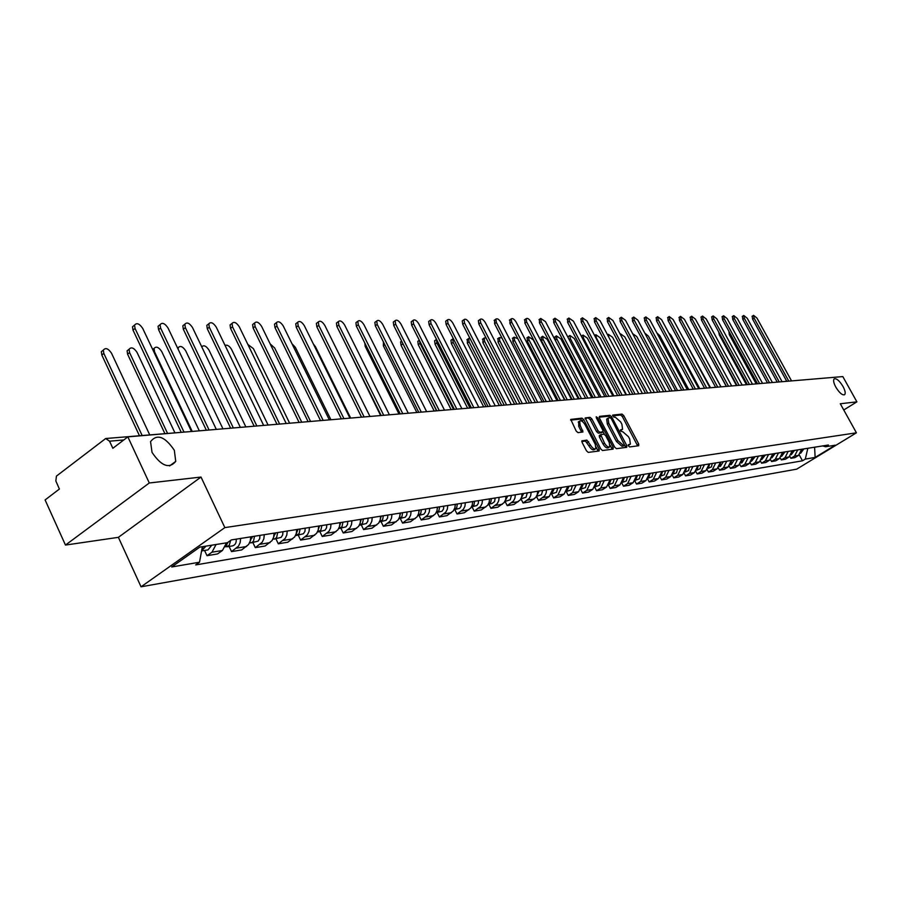 <?xml version="1.0" encoding="UTF-8"?>
<svg xmlns="http://www.w3.org/2000/svg" width="902" height="902" viewBox="0 0 902 902"><rect width="100%" height="100%" fill="white"/><g stroke="black" fill="none" stroke-linecap="round" stroke-linejoin="round"><path stroke-width="1.35" d="M628.435 445.892L629.63 446.941L638.717 445.735L638.729 444.043L623.71 415.574L622.019 414.086L612.661 415.112L614.014 417.243L615.209 417.119L620.655 421.91L621.906 424.29L622.583 429.296L620.463 429.916L620.61 431.021L623 431.923L628.435 436.692L629.697 439.082L630.374 444.156L628.288 444.776L628.435 445.892M174.323 450.267C164.919 436.444 156.993 433.558 150.544 441.63L152.032 452.398C161.345 466.131 169.249 469.13 175.743 461.373L174.323 450.267M842.998 386.451C839.367 380.588 836.402 378.085 834.124 378.908C833.098 380.294 833.662 383.034 835.816 387.127C839.446 392.99 842.412 395.504 844.678 394.693C845.726 393.306 845.163 390.555 842.998 386.451M582.196 440.683L582.128 442.454L586.492 450.853L588.296 452.398L599.142 450.966L599.187 449.196L583.774 419.678L582.004 418.145L570.752 419.407L576.209 431.088L578.013 432.644L582.974 431.968L580.178 425.383L579.625 421.121C581.17 420.208 583.008 421.459 585.116 424.842L595.275 444.303L595.816 448.655C594.26 449.523 592.445 448.283 590.359 444.911L586.875 440.108L581.88 440.886M224.857 527.614L201.011 477.057L149.292 482.987L127.847 436.861L842.818 376.585L856.9 401.852L840.303 403.758L856.426 432.813L224.857 527.614L141.05 586.807L796.692 469.153L856.426 432.813M614.702 447.166L616.438 448.677L626.755 447.313L626.777 445.599L611.646 416.814L609.932 415.315L599.492 416.374L599.447 418.066L614.702 447.166M613.123 449.117L602.536 450.515L600.777 448.993L585.173 417.942L590.043 417.333L591.802 418.855L598.003 430.716L599.762 432.238L603.021 431.754L602.807 430.164L596.369 417.874L596.222 416.78L597.631 417.75L613.157 447.369L613.123 449.117M149.292 482.987L65.463 545.067L45.1 499.945L59.397 489.042L55.834 480.958L56.443 476.098L105.692 438.519L185.271 432.013M65.463 545.067L118.387 537.333L141.05 586.807M127.847 436.861L112.84 448.294L109.559 441.191L105.692 438.519M800.75 380.137L828.408 377.803M843.753 409.97L856.9 401.852M797.706 449.895L794.561 456.062L798.541 455.397L801.675 449.264M798.541 455.397L794.876 457.641L790.885 458.306L789.848 456.412M794.561 456.062L790.885 458.306M780.253 457.945L781.324 459.907L785.394 459.231L789.081 456.964L792.238 450.763M788.19 451.406L785.022 457.63L781.324 459.907M770.466 459.524L771.56 461.531L775.709 460.843L779.429 458.554L782.609 452.297M778.471 452.951L775.292 459.242L771.56 461.531M760.465 461.125L761.592 463.2L765.832 462.489L769.575 460.178L772.777 453.853M768.56 454.529L765.347 460.877L761.592 463.2M750.261 462.76L751.411 464.891L755.741 464.169L759.518 461.847L762.742 455.454M758.435 456.13L755.199 462.557L751.411 464.891M739.843 464.429L741.027 466.627L745.447 465.883L749.246 463.538L752.493 457.077M748.096 457.776L744.838 464.259L741.027 466.627M729.188 466.131L730.406 468.397L734.927 467.642L738.761 465.263L742.03 458.746M737.532 459.456L734.251 466.007L730.406 468.397M718.308 467.867L719.559 470.201L724.182 469.435L728.038 467.033L731.342 460.448M726.741 461.17L723.438 467.8L719.559 470.201M707.179 469.638L708.476 472.05L713.189 471.272L717.09 468.848L720.405 462.185M715.714 462.929L712.377 469.626L708.476 472.05M695.814 471.442L697.145 473.945L701.97 473.144L705.894 470.686L709.231 463.955M704.439 464.722L701.079 471.487L697.145 473.945M684.19 473.291L685.554 475.873L690.492 475.05L694.45 472.58L697.81 465.77M692.905 466.548L689.523 473.392L685.554 475.873M672.294 475.174L673.715 477.857L678.755 477.011L682.746 474.508L686.14 467.631M681.111 468.431L677.706 475.343L673.715 477.857M660.129 477.102L661.594 479.875L666.747 479.018L670.772 476.493L674.189 469.525M669.047 470.348L665.62 477.338L661.594 479.875M647.67 479.063L649.181 481.939L654.469 481.059L658.516 478.511L661.967 471.475M656.701 472.31L653.251 479.379L649.181 481.939M634.929 481.07L636.496 484.058L641.897 483.156L645.979 480.574L649.451 473.46M644.073 474.317L640.589 481.465L636.496 484.058M621.873 483.122L623.496 486.223L629.032 485.31L633.148 482.694L636.643 475.501M631.129 476.369L627.623 483.607L623.496 486.223M608.5 485.22L610.18 488.444L615.852 487.497L620.001 484.87L623.53 477.586M617.881 478.477L614.341 485.795L610.18 488.444M594.801 487.362L596.549 490.722L602.356 489.752L606.539 487.091L610.09 479.717M604.306 480.642L600.743 488.05L596.549 490.722M580.764 489.549L582.579 493.056L588.532 492.064L592.749 489.369L596.323 481.905M590.393 482.852L586.807 490.35L582.579 493.056M566.377 491.782L568.26 495.446L574.36 494.42L578.61 491.703L582.218 484.148M576.141 485.118L572.522 492.706L568.26 495.446M551.618 494.07L553.58 497.893L559.838 496.844L564.111 494.093L567.753 486.449M561.518 487.441L557.876 495.119L553.58 497.893M536.476 496.404L538.517 500.396L544.932 499.336L549.25 496.54L552.915 488.805M546.522 489.82L546.105 493.135L544.639 495.965L538.517 500.396M520.973 498.862L523.07 502.978L529.654 501.884L535.799 497.408L537.276 494.555L537.693 491.229M531.131 492.267L530.714 495.626L529.237 498.49L523.07 502.978M505.097 501.444L507.217 505.627L513.971 504.5L520.172 499.967L521.649 497.092L522.078 493.71M515.346 494.781L514.918 498.175L513.43 501.072L507.217 505.627M488.794 504.105L490.936 508.333L497.87 507.183L504.117 502.606L505.616 499.685L506.045 496.258M499.133 497.352L498.705 500.802L497.205 503.733L490.936 508.333M472.05 506.834L474.215 511.13L481.341 509.934L487.644 505.3L489.143 502.346L489.572 498.874L489.279 501.873M482.48 500.001L482.051 503.496L480.54 506.473L474.215 511.13M454.856 509.641L457.032 513.993L464.361 512.764L470.709 508.074L472.231 505.075L472.659 501.568M465.364 502.73L464.936 506.259L463.414 509.28L457.032 513.993M437.188 512.528L439.387 516.936L446.907 515.685L453.311 510.927L454.845 507.894L455.273 504.331M447.775 505.515L447.347 509.1L445.813 512.156L439.387 516.936M419.013 515.493L421.234 519.958L428.969 518.673L435.429 513.858L436.974 510.78L437.402 507.172M429.69 508.39L429.262 512.032L427.717 515.121L421.234 519.958M400.319 518.537L402.563 523.081L410.523 521.751L417.04 516.88L418.584 513.757L419.024 510.092M411.087 511.355L410.658 515.042L409.091 518.176L402.563 523.081M381.084 521.672L383.35 526.283L391.547 524.919L398.109 519.98L399.676 516.812L400.116 513.103M391.942 514.399L391.513 518.131L389.935 521.322L383.35 526.283M361.296 524.896L363.574 529.575L372.019 528.177L378.637 523.171L380.204 519.958L380.644 516.192M372.244 517.534L371.804 521.322L370.215 524.547L363.574 529.575M340.9 528.222L343.211 532.981L351.904 531.526L358.579 526.452L360.157 523.205L360.597 519.383M351.938 520.758L351.498 524.603L349.908 527.873L343.211 532.981M319.894 531.65L322.228 536.476L331.181 534.987L337.912 529.846L339.513 526.543L339.953 522.664M331.023 524.085L330.583 527.986L328.982 531.312L322.228 536.476M298.246 535.179L300.603 540.084L309.837 538.539L316.613 533.33L318.226 529.981L318.665 526.046M309.465 527.512L309.025 531.47L307.402 534.841L300.603 540.084M275.922 538.821L278.301 543.805L287.817 542.215L294.661 536.938L296.284 533.533L296.724 529.53M287.231 531.041L286.791 535.066L285.156 538.494L278.301 543.805M252.887 542.576L255.289 547.638L265.109 546.003L271.998 540.648L273.644 537.197L274.084 533.127M264.286 534.683L263.846 538.776L262.2 542.249L255.289 547.638M229.108 546.454L231.532 551.607L241.68 549.916L248.625 544.481L250.271 540.975L250.722 536.848M240.608 538.449L240.157 542.609L238.5 546.138L231.532 551.607M204.551 550.468L206.998 555.688L217.483 553.952L222.444 550.479L226.526 542.824M216.074 544.504L211.981 552.204L206.998 555.688M822.737 445.915L825.544 446.749L835.229 445.193L815.137 457.415L805.294 459.095L807.842 448.283M202.364 546.702L199.511 562.228L195.655 564.934L802.476 460.809L805.294 459.095M199.511 562.228L171.718 566.963L199.838 547.108L227.394 542.688L231.34 539.926L828.397 445.013L825.544 446.749M201.011 477.057L118.387 537.333M799.251 454.901L802.476 460.809M815.137 457.415L814.596 447.212M628.254 445.453L629.855 444.494M621.816 429.69L620.441 430.592L622.053 429.645M637.646 445.881L622.312 416.487L620.621 414.999L612.65 415.822M610.18 417.637L608.523 416.239L599.131 417.198M625.684 447.46L624.669 445.182L623.395 445.983M624.624 445.193L611.342 418.697L610.147 417.649L608.061 418.19L608.737 423.196L617.859 440.559L623.361 445.351L624.624 445.193L623.361 446.028M607.215 418.753L606.651 419.126L607.328 424.12L608.737 423.196M623.203 446.107L621.94 446.276L616.438 441.484L607.328 424.12M585.071 418.629L590.043 417.333M601.634 432.633L598.33 433.174L596.583 431.652L590.382 419.802L588.623 418.269M603.043 431.731L604.363 434.245M610.158 445.306L611.725 448.305L613.157 447.369M604.464 443.062C606.516 446.366 608.286 447.595 609.808 446.772L609.245 442.454L605.704 435.677L603.957 434.166L600.698 434.651L604.464 443.062L603.032 443.987C605.073 447.291 606.854 448.531 608.376 447.696L609.335 447.076M600.653 434.708L599.266 435.587L599.469 437.188L600.901 436.252M603.032 443.987L599.469 437.188M612.052 449.252L611.725 448.305M595.32 448.982L594.373 449.591C592.817 450.47 591.002 449.219 588.916 445.859L585.432 441.055L581.801 441.506M578.723 421.719L578.734 426.33L580.178 425.383M581.655 432.227L578.734 426.33M583.154 422.17L580.572 419.092L570.639 420.106M598.071 451.101L596.166 447.121M801.686 449.264L801.393 451.564M803.829 448.914L800.66 453.244M756.214 383.891L729.267 334.541L728.94 331.598M786.769 381.309L752.606 319.161L752.234 316.219M791.55 380.903L756.981 318.113L753.576 315.339L754.128 318.158L788.776 381.14M792.294 450.752L791.9 453.278M794.482 450.402L791.223 454.788M746.439 384.714L719.289 334.868L718.747 332.049M782.711 452.274L782.214 455.003M784.943 451.925L781.594 456.356M736.472 385.549L708.408 332.838M777.231 382.121L742.786 319.342L742.425 316.365M782.079 381.704L747.239 318.271L743.767 315.474L744.33 318.316L779.249 381.941M767.489 382.933L732.774 319.511L732.424 316.512M772.416 382.527L737.295 318.44L733.777 315.621L734.318 318.485L769.519 382.764M772.935 453.83L772.337 456.739M775.201 453.469L771.751 457.957M726.29 386.406L698.159 334.214M721.014 386.857L692.262 333.875M762.945 455.42L762.246 458.487M765.268 455.048L761.716 459.603M710.494 387.736L680.322 332.838M752.742 457.043L751.952 460.257M755.121 456.66L751.456 461.272M757.545 383.778L722.547 319.691L722.22 316.658M762.54 383.35L727.147 318.609L723.562 315.768L724.114 318.654L759.597 383.598M747.397 384.635L712.118 319.883L711.802 316.816M752.471 384.207L716.786 318.778L713.144 315.914L713.696 318.834L749.461 384.455M737.024 385.504L701.474 320.063L701.17 316.974M742.188 385.075L706.21 318.958L702.511 316.072L703.053 319.004L739.11 385.334M699.749 388.649L671.088 335.443L668.562 332.613M742.323 458.701L741.444 462.061M744.748 458.306L741.85 462.839L740.982 462.974M726.437 386.394L690.594 320.255L690.301 317.132M731.68 385.955L695.419 319.139L691.654 316.23L692.184 319.195L728.545 386.225M688.767 389.574L659.881 335.792L656.724 332.714M731.68 460.392L730.71 463.887M734.16 459.997L731.24 464.564L730.282 464.722M715.624 387.308L679.488 320.458L679.217 317.29M720.946 386.857L684.392 319.319L680.559 316.388L681.089 319.376L717.744 387.127M677.56 390.521L648.437 336.153L644.761 333.075M720.811 462.117L719.74 465.748M723.336 461.711L720.405 466.334L719.345 466.503M704.575 388.243L668.134 320.661L667.886 317.459M709.987 387.781L673.117 319.511L669.228 316.546L669.758 319.567L706.706 388.063M666.093 391.479L636.744 336.525L632.674 333.717M709.694 463.887L708.521 467.642M712.287 463.47L711.441 466.864L708.171 468.33M693.277 389.19L656.532 320.864L656.295 317.628M698.779 388.728L661.606 319.703L657.648 316.715L658.167 319.759L695.431 389.01M654.39 392.471L624.793 336.908L620.734 333.954L620.508 334.743M698.34 465.691L697.066 469.581M700.978 465.274L700.132 468.702L696.739 470.19M681.732 390.16L644.682 321.067L644.468 317.797M687.324 389.698L649.846 319.894L645.809 316.895L646.328 319.951L683.896 389.98M642.416 393.475L612.571 337.292L608.444 334.315L608.839 337.258M686.715 467.54L685.34 471.543M689.421 467.101L688.564 470.573L685.046 472.096M669.927 391.164L632.561 321.281L632.37 317.978M675.609 390.679L637.815 320.097L633.7 317.064L634.219 320.154L672.114 390.972M630.182 394.512L600.089 337.686L595.872 334.698L596.346 337.81L626.518 394.817M674.831 469.423L673.354 473.561M677.605 468.984L676.444 472.828L673.095 474.046M657.851 392.178L620.17 321.507L619.99 318.158M663.635 391.693L625.514 320.3L621.32 317.245L621.839 320.357L660.05 391.998M617.656 395.572L587.315 338.092L583.019 335.07L583.493 338.216L613.912 395.888M662.677 471.363L661.098 475.602M665.507 470.912L664.346 474.79L660.862 476.042M645.494 393.216L607.486 321.732L607.339 318.35M651.379 392.72L612.932 320.514L608.658 317.436L609.177 320.571L647.715 393.035M604.847 396.643L574.247 338.509L569.872 335.465L570.346 338.633L601.014 396.97M650.241 473.336L648.549 477.699M653.138 472.873L651.966 476.797L648.346 478.083M567.978 337.325L568.598 336.356M632.854 394.287L594.519 321.958L594.395 318.53M638.841 393.779L600.067 320.729L595.715 317.628L596.211 320.785L635.087 394.095M591.746 397.748L560.886 338.938L556.421 335.871L556.884 339.062L587.822 398.086M637.5 475.365L635.707 479.841M640.465 474.892L639.293 478.861L635.527 480.18M555.068 339.953L555.147 336.75M619.911 395.38L581.249 322.194L581.147 318.733M625.999 394.862L586.898 320.943L582.455 317.82L582.951 321.011L622.166 395.189M578.329 398.887L547.21 339.366L542.654 336.277L543.105 339.49L574.315 399.225M624.466 477.429L622.56 482.029M627.499 476.955L626.315 480.969L622.403 482.322M572.082 399.406L541.414 340.674L541.392 337.156M606.651 396.497L567.662 322.431L567.583 318.925M612.864 395.967L573.413 321.168L568.88 318.023L569.376 321.236L608.929 396.305M564.596 400.037L533.206 339.806L528.561 336.705L529.012 339.941L560.48 400.387M611.105 479.56L609.098 484.261M614.217 479.063L613.022 483.122L608.963 484.509M558.237 400.578L527.309 341.136L527.309 337.573M593.088 397.635L553.749 322.679L553.693 319.128M599.402 397.105L559.612 321.394L554.978 318.226L555.474 321.473L595.376 397.444M517.872 338.746L514.117 337.134L514.568 340.404L546.308 401.582M597.428 481.736L595.297 486.55M600.619 481.228L599.413 485.332L595.185 486.753M544.041 401.773L512.855 341.61L512.888 338.002M579.174 398.808L539.486 322.927L539.475 319.342M585.612 398.267L545.473 321.631L540.749 318.44L541.234 321.71L581.486 398.616M501.963 337.991L499.336 337.585L499.776 340.866L531.785 402.811M583.402 483.957L581.17 488.884M586.672 483.438L585.454 487.599L581.068 489.053M529.508 403.002L498.051 342.083L498.118 338.442M564.934 400.014L524.885 323.187L524.908 319.545M571.485 399.462L530.985 321.879C529.102 318.891 527.49 317.82 526.159 318.665L526.655 321.946L567.257 399.812M485.998 337.878L484.171 338.036L484.622 341.351L516.914 404.062M569.038 486.246L566.67 491.274M572.387 485.716L571.158 489.921L566.591 491.421M514.614 404.254L482.874 342.58L482.976 338.893M550.321 401.243L509.923 323.446L509.968 319.77M557.008 400.68L516.147 322.127C514.219 319.082 512.573 318 511.22 318.891L511.693 322.194L552.667 401.04M469.795 338.081L468.645 338.509L469.085 341.847L501.659 405.348M554.29 488.591L551.81 493.732M557.729 488.038L556.5 492.312L551.753 493.834M499.347 405.539L467.326 343.087L467.462 339.355M535.337 402.506L494.578 323.728L494.668 319.996M542.158 401.931L500.926 322.375C498.964 319.274 497.284 318.192 495.886 319.116L496.371 322.454L537.705 402.303M453.3 338.566L452.714 338.994L453.154 342.343L486.02 406.667M539.182 490.992L536.577 496.235M542.7 490.429L541.459 494.747L536.521 496.325M483.686 406.858L451.383 343.617L450.944 340.257L451.564 339.817M519.98 403.803L478.849 323.998L478.376 320.65L478.973 320.221M526.926 403.217L485.332 322.634C483.314 319.477 481.6 318.383 480.168 319.364L480.653 322.713L522.359 403.6M436.5 339.332L436.816 342.861L469.976 408.02M523.667 493.462L520.928 498.806M527.287 492.887L526.035 497.261L520.894 498.874M467.619 408.211L435.035 344.147L434.595 340.776L435.249 340.302M504.207 405.133L462.715 324.28L462.241 320.909L462.873 320.458M511.299 404.536L469.322 322.905C467.27 319.68 465.511 318.586 464.045 319.612L464.53 322.984L506.62 404.93M506.045 496.867L505.875 498.626M419.441 340.471L420.05 343.391L453.503 409.407M507.747 495.987L504.883 501.444M511.457 495.401L510.205 499.832L504.861 501.489M451.135 409.609L418.257 344.688L417.829 341.306L418.517 340.798M488.027 406.498L446.152 324.573L445.678 321.18L446.355 320.695M495.266 405.889L452.905 323.175C450.797 319.883 449.004 318.789 447.505 319.86L447.978 323.254L490.451 406.295M402.281 342.41L436.602 410.827M491.398 498.58L490.846 502.11L488.399 504.15L491.861 503.609L494.555 501.659L495.209 497.983M434.212 411.03L401.04 345.252L400.612 341.847L401.356 341.306M471.408 407.896L429.149 324.878L428.675 321.462L429.397 320.943M478.793 407.276L436.049 323.457C433.896 320.097 432.047 318.992 430.513 320.131L430.987 323.536L473.854 407.693M472.749 501.546L472.265 504.985M474.599 501.253L474.012 504.883L471.464 506.924L476.876 505.526L478.308 503.395L478.522 500.633M416.837 412.496L383.361 345.827L383.418 341.937M454.349 409.339L411.684 325.182L411.222 321.755L411.988 321.191M461.892 408.696L418.742 323.75C416.532 320.311 414.649 319.207 413.071 320.402L413.544 323.829L456.807 409.125M455.442 504.297L454.788 508.097M457.348 504.004L456.728 507.725L454.067 509.765L459.727 508.311L461.159 506.157L461.373 503.361M398.988 413.995L365.22 346.424L364.791 342.985M436.805 410.816L393.757 325.509L393.283 322.059L394.106 321.45M444.506 410.162L400.962 324.043C398.707 320.537 396.767 319.421 395.155 320.684L395.628 324.134L439.297 410.602M437.65 507.127L436.827 511.231M439.612 506.823L438.947 510.656L436.185 512.686L442.093 511.186L443.536 508.999L443.75 506.157M380.644 415.551L345.906 344.62M418.776 412.327L375.322 325.825L374.86 322.375L375.739 321.721M426.646 411.673L382.696 324.348C380.385 320.762 378.4 319.646 376.743 320.977L377.216 324.438L421.29 412.124M419.362 510.036L418.37 514.422M421.381 509.72L420.704 513.61L417.806 515.685M425.631 509.044L425.417 511.919L423.951 514.129L417.919 515.662M400.24 413.894L356.38 326.163L355.918 322.69L356.854 322.003M408.29 413.217L363.923 324.664C361.544 320.999 359.503 319.872 357.812 321.281L358.286 324.754L402.777 413.68M400.533 513.035L399.383 517.68M350.664 418.077L315.441 346.706L313.366 343.989M402.619 512.697L401.942 516.654L398.887 518.763M406.994 512.009L406.779 514.918L405.302 517.162L399.135 518.729M381.174 415.506L336.897 326.513L336.435 323.029L337.438 322.285M389.405 414.807L344.62 324.979C342.174 321.225 340.077 320.097 338.34 321.597L338.814 325.081L383.722 415.292M381.174 516.113L379.843 521.006M330.91 419.734L295.36 347.349L291.944 343.673M383.305 515.764L382.628 519.778L379.415 521.931M387.815 515.053L387.601 518.007L386.112 520.285L379.798 521.886M361.544 417.152L316.861 326.862L316.388 323.378L317.459 322.566M369.967 416.442L324.754 325.306C322.24 321.473 320.097 320.345 318.316 321.924L318.789 325.408L364.126 416.938M361.228 519.281L359.74 524.412M310.57 421.459L274.693 348.003L270.138 343.865M363.427 518.932L362.446 523.464L359.379 525.178M368.072 518.188L367.858 521.187L366.359 523.498L359.898 525.133M341.339 418.855L296.228 327.223L295.755 323.739L296.905 322.871M349.953 418.133L304.312 325.656C301.73 321.71 299.52 320.593 297.694 322.273L298.179 325.757L343.944 418.641M340.685 522.54L339.028 527.895M289.632 423.218L253.428 348.679L247.858 344.44M342.952 522.179L341.971 526.791L338.735 528.527M347.732 521.424L347.518 524.468L346.007 526.813L339.389 528.471M320.537 420.614L274.986 327.606L274.512 324.122L275.741 323.175M329.343 419.87L283.273 326.005C280.601 321.969 278.335 320.841 276.463 322.623L276.948 326.107L323.153 420.388M319.522 525.911L317.684 531.481M268.074 425.034L231.532 349.367C229.424 345.917 227.27 344.598 225.049 345.387M321.856 525.539L320.864 530.207L317.459 531.966M326.783 524.75L326.569 527.839L325.047 530.218L318.271 531.921M299.092 422.418L253.101 327.99L252.628 324.517L253.958 323.491M308.112 421.662L261.603 326.366C258.84 322.217 256.506 321.101 254.601 322.995L255.086 326.468L301.73 422.204M297.773 530.026L295.687 535.157M245.851 426.905L208.971 350.089C206.175 345.894 203.762 344.801 201.744 346.83M300.107 529L299.103 533.736L295.518 535.517M305.18 528.189L304.966 531.323L303.444 533.736L296.487 535.472M276.982 424.29L230.551 328.384L230.066 324.923L231.498 323.818M286.227 423.512L239.267 326.738C236.425 322.488 234.013 321.371 232.062 323.39L232.547 326.851L279.643 424.064M275.189 532.958L273.002 538.945M222.952 428.845L185.722 350.822C182.813 346.503 180.332 345.432 178.28 347.608L178.168 349.3M275.268 532.947L275.279 534.04M277.669 532.563L276.666 537.378L275.02 538.81L272.9 539.159M282.912 531.729L282.698 534.909L281.153 537.355L274.028 539.137M254.172 426.206L207.302 328.802L206.806 325.351L208.351 324.156M263.655 425.406L216.243 327.122C213.3 322.747 210.82 321.642 208.813 323.795L209.309 327.234L256.856 425.981M251.951 536.645L249.583 542.835M199.331 430.829L161.751 351.588C158.741 347.135 156.181 346.075 154.073 348.397L154.535 351.814L192.216 431.427M252.109 536.622L252.041 538.043M254.522 536.239L253.518 541.132L251.85 542.587L249.55 542.914M259.934 535.382L259.72 538.618L258.164 541.099L250.857 542.914M152.551 349.198L153.791 348.634M230.641 428.191L183.32 329.219L182.824 325.802L184.482 324.506M240.36 427.368L192.487 327.516C189.443 323.029 186.894 321.924 184.842 324.213L185.35 327.629L233.347 427.965M228.037 542.237L225.421 546.849M174.864 432.701L137.025 352.366C133.902 347.8 131.264 346.751 129.11 349.232L129.584 352.603L167.524 433.321M230.675 540.399L229.176 545.552L225.511 546.792M236.211 539.148C236.493 542.801 235.264 545.056 232.513 545.902L226.921 546.815M164.863 433.546L127.588 354.182L127.114 350.81L128.941 349.367M206.355 430.243L158.572 329.658L158.064 326.276L159.846 324.855M216.322 429.397L167.986 327.922C164.829 323.299 162.191 322.217 160.094 324.664L160.612 328.046L209.084 430.006M203.232 546.567L201.766 549.972M149.698 434.82L111.498 353.178C108.251 348.476 105.534 347.439 103.335 350.089L103.82 353.415L142.121 435.452M205.972 546.127L201.597 550.896M211.745 545.203L207.99 549.904L202.206 550.84M139.438 435.677L101.813 355.027L101.328 351.69L103.29 350.123M181.167 432.171L133.011 330.109L132.493 326.772L134.421 325.227M191.483 431.494L142.685 328.339C139.404 323.592 136.687 322.521 134.545 325.126L135.063 328.475L183.918 431.934M236.471 548.157L246.596 546.488M260.182 544.244L269.991 542.632M283.16 540.456L292.665 538.889M305.417 536.78L314.64 535.258M327.009 533.217L335.95 531.74M347.958 529.767L356.628 528.335M368.275 526.407L376.698 525.02M388.018 523.149L396.192 521.807M407.185 519.992L415.134 518.673M425.823 516.914L433.546 515.64M443.931 513.926L451.451 512.686M461.553 511.017L468.86 509.81M478.691 508.187L485.806 507.014M495.367 505.436L502.301 504.297M511.614 502.752L518.357 501.636M527.433 500.148L534.007 499.054M542.846 497.6L549.25 496.54M557.876 495.119L564.111 494.093M572.522 492.706L578.61 491.703M586.807 490.35L592.749 489.369M600.743 488.05L606.539 487.091M614.341 485.795L620.001 484.87M627.623 483.607L633.148 482.694M640.589 481.465L645.979 480.574M653.251 479.379L658.516 478.511M665.62 477.338L670.772 476.493M677.706 475.343L682.746 474.508M689.523 473.392L694.45 472.58M701.079 471.487L705.894 470.686M712.377 469.626L717.09 468.848M723.438 467.8L728.038 467.033M734.251 466.007L738.761 465.263M744.838 464.259L749.246 463.538M755.199 462.557L759.518 461.847M765.347 460.877L769.575 460.178M775.292 459.242L779.429 458.554M785.022 457.63L789.081 456.964M211.981 552.204L222.444 550.479M123.777 439.962L109.559 441.191M800.694 380.137L802.284 380.001M628.254 445.43L629.641 444.539M620.621 414.999L622.019 414.086M622.312 416.487L623.71 415.574M637.319 444.945L638.729 444.043M608.523 416.239L609.932 415.315M610.338 417.671L611.646 416.814M625.357 446.513L626.777 445.599M616.438 441.484L617.859 440.559M621.94 446.276L623.361 445.351M590.382 419.802L591.802 418.855M596.583 431.652L598.003 430.716M598.33 433.174L599.762 432.238M601.341 432.825L602.761 431.889M596.65 418.393L597.631 417.75M585.432 441.055L586.875 440.108M587.213 442.6L588.668 441.653M588.916 445.859L590.359 444.911M581.339 431.303L582.771 430.355M580.572 419.092L582.004 418.145M582.342 420.625L583.774 419.678M597.744 450.132L599.187 449.196M729.267 334.541L730.293 333.864M754.128 318.158L752.606 319.161M719.289 334.868L720.021 334.383M744.33 318.316L742.786 319.342M734.318 318.485L732.774 319.511M724.114 318.654L722.547 319.691M713.696 318.834L712.118 319.883M703.053 319.004L701.474 320.063M692.184 319.195L690.594 320.255M681.089 319.376L679.488 320.458M669.758 319.567L668.134 320.661M658.167 319.759L656.532 320.864M646.328 319.951L644.682 321.067M634.219 320.154L632.561 321.281M621.839 320.357L620.17 321.507M582.692 338.769L583.493 338.216M609.177 320.571L607.486 321.732M569.117 339.479L570.346 338.633M596.211 320.785L594.519 321.958M555.204 340.223L556.884 339.062M582.951 321.011L581.249 322.194M541.414 340.674L543.105 339.49M569.376 321.236L567.662 322.431M527.309 341.136L529.012 339.941M555.474 321.473L553.749 322.679M512.855 341.61L514.568 340.404M541.234 321.71L539.486 322.927M498.051 342.083L499.776 340.866M526.655 321.946L524.885 323.187M482.874 342.58L484.622 341.351M511.693 322.194L509.923 323.446M467.326 343.087L469.085 341.847M496.371 322.454L494.578 323.728M451.383 343.617L453.154 342.343M480.653 322.713L478.849 323.998M435.035 344.147L436.816 342.861M464.53 322.984L462.715 324.28M418.257 344.688L420.05 343.391M447.978 323.254L446.152 324.573M401.04 345.252L402.856 343.944M430.987 323.536L429.149 324.878M383.361 345.827L384.838 344.756M413.544 323.829L411.684 325.182M365.22 346.424L366.167 345.725M395.628 324.134L393.757 325.509M377.216 324.438L375.322 325.825M358.286 324.754L356.38 326.163M338.814 325.081L336.897 326.513M318.789 325.408L316.861 326.862M298.179 325.757L296.228 327.223M276.948 326.107L274.986 327.606M255.086 326.468L253.101 327.99M232.547 326.851L230.551 328.384M209.309 327.234L207.302 328.802M185.35 327.629L183.32 329.219M127.588 354.182L129.584 352.603M160.612 328.046L158.572 329.658M101.813 355.027L103.82 353.415M135.063 328.475L133.011 330.109M185.451 432.002L184.143 431.923M169.587 465.939L175.743 461.373M606.651 419.126L608.061 418.19M601.6 432.689L602.84 431.878M599.266 435.587L600.698 434.651M578.182 422.068L579.625 421.121M753.576 315.339L752.043 316.343M743.767 315.474L742.233 316.489M733.777 315.621L732.221 316.647M723.562 315.768L722.006 316.805M713.144 315.914L711.577 316.963M702.511 316.072L700.933 317.132M691.654 316.23L690.064 317.301M680.559 316.388L678.958 317.47M669.228 316.546L667.604 317.639M657.648 316.715L656.013 317.82M645.809 316.895L644.163 318.011M607.587 334.901L608.444 334.315M633.7 317.064L632.043 318.192M594.621 335.555L595.872 334.698M621.32 317.245L619.663 318.395M581.373 336.209L583.019 335.07M608.658 317.436L606.99 318.586M568.215 336.615L569.872 335.465M595.715 317.628L594.023 318.789M554.741 337.032L556.421 335.871M582.455 317.82L580.753 319.004M540.963 337.461L542.654 336.277M568.88 318.023L567.166 319.218M526.858 337.9L528.561 336.705M554.978 318.226L553.253 319.443M512.404 338.34L514.117 337.134M540.749 318.44L539.001 319.669M497.6 338.802L499.336 337.585M526.159 318.665L524.4 319.906M482.435 339.276L484.171 338.036M511.22 318.891L509.438 320.142M466.886 339.761L468.645 338.509M495.886 319.116L494.104 320.39M450.944 340.257L452.714 338.994M480.168 319.364L478.376 320.65M434.595 340.776L436.388 339.49M464.045 319.612L462.241 320.909M417.829 341.306L419.317 340.223M447.505 319.86L445.678 321.18M400.612 341.847L401.627 341.103M430.513 320.131L428.675 321.462M413.071 320.402L411.222 321.755M395.155 320.684L393.283 322.059M376.743 320.977L374.86 322.375M357.812 321.281L355.918 322.69M338.34 321.597L336.435 323.029M318.316 321.924L316.388 323.378M297.694 322.273L295.755 323.739M276.463 322.623L274.512 324.122M254.601 322.995L252.628 324.517M232.062 323.39L230.066 324.923M177.604 348.127L178.28 347.608M208.813 323.795L206.806 325.351M152.686 349.491L154.073 348.397M184.842 324.213L182.824 325.802M127.114 350.81L129.11 349.232M160.094 324.664L158.064 326.276M101.328 351.69L103.335 350.089M134.545 325.126L132.493 326.772"/></g></svg>
